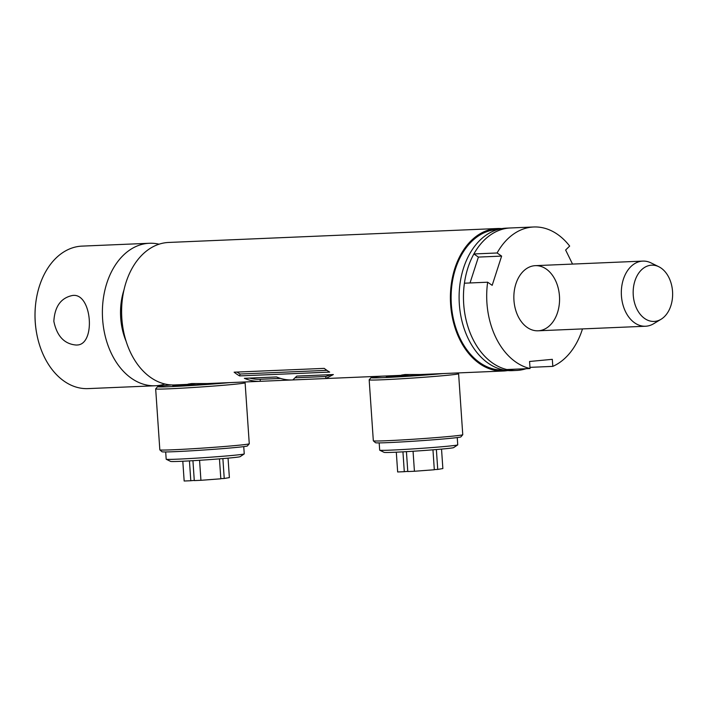<?xml version="1.0" encoding="UTF-8"?>
<svg xmlns="http://www.w3.org/2000/svg" width="708" height="708" viewBox="0 0 708 708"><rect width="100%" height="100%" fill="white"/><g stroke="black" fill="none" stroke-linecap="round" stroke-linejoin="round"><path stroke-width="1.06" d="M507.76 370.549A71.304 49.967 -92.4 0 1 505.246 370.886A71.304 49.967 -92.4 0 1 503.415 371.01L420.428 374.523L405.144 374.523L401.516 375.081L403.41 375.249L410.012 374.479M196.523 383.532L189.912 384.294L188.027 384.125L191.647 383.568L206.94 383.577L403.41 375.249M189.912 384.294L174.637 384.94A71.304 49.967 -92.4 0 1 121.696 315.812A71.304 49.967 -92.4 0 1 168.593 242.455L497.379 228.525A71.304 49.967 -92.4 0 1 501.751 228.604M503.415 371.01A71.304 49.967 -92.4 0 1 450.483 301.882A71.304 49.967 -92.4 0 1 497.379 228.525M239.578 375.913L329.671 372.098A71.304 49.967 -92.4 0 1 324.22 368.372L234.127 372.187A71.304 49.967 -92.4 0 0 239.578 375.913L240.083 374.028L326.919 370.355M260.243 381.311L292.386 379.948A71.304 49.967 -92.4 0 1 276.518 376.957L244.375 378.32A71.304 49.967 -92.4 0 0 260.243 381.311L260.163 379.276L280.527 378.417M296.776 376.098L292.802 379.939L325.83 378.532L333.362 374.55L296.776 376.098M503.68 369.983L503.379 369.992A70.287 49.25 -92.4 0 1 451.262 303.139A70.287 49.25 -92.4 0 1 495.618 229.666A70.287 49.25 -92.4 0 1 497.423 229.542L497.733 229.525M512.132 370.638A71.304 49.967 -92.4 0 1 459.191 301.511A71.304 49.967 -92.4 0 1 506.096 228.153L510.45 227.967A71.304 49.967 -92.4 0 0 463.554 301.325A71.304 49.967 -92.4 0 0 516.486 370.452L512.132 370.638M526.053 368.718A71.304 49.967 -92.4 0 1 518.318 370.328A71.304 49.967 -92.4 0 1 516.486 370.452M295.696 377.771L325.742 376.497L325.83 378.532M325.742 376.497L331.043 374.647M260.163 379.276A69.269 48.533 -92.4 0 1 249.72 378.099M240.083 374.028A69.269 48.533 -92.4 0 1 237.012 372.063M393.25 375.683A27.506 0.717 -3.9 0 0 386.338 376.665A27.506 0.717 -3.9 0 0 403.374 376.134A27.506 0.717 -3.9 0 0 432.42 374.019M462.749 434.739A44.825 1.177 -3.9 0 1 418.127 438.925A44.825 1.177 -3.9 0 1 373.346 440.827A44.825 1.177 -3.9 0 0 373.346 440.827L375.514 442.721A42.781 1.124 -3.9 0 0 418.26 440.898A42.781 1.124 -3.9 0 0 460.855 436.907L462.749 434.739A44.825 1.177 -3.9 0 0 462.758 434.703L458.607 373.744A44.825 1.177 -3.9 0 0 458.589 373.718A44.825 1.177 -3.9 0 1 413.968 377.966A44.825 1.177 -3.9 0 1 369.169 379.842A44.825 1.177 -3.9 0 1 369.178 379.807L371.072 377.638A42.781 1.124 -3.9 0 0 396.542 376.966A42.781 1.124 -3.9 0 0 443.323 373.559M382.347 376.143A42.781 1.124 -3.9 0 0 371.072 377.638M179.752 384.727A27.506 0.717 -3.9 0 0 172.841 385.71A27.506 0.717 -3.9 0 0 189.877 385.187A27.506 0.717 -3.9 0 0 218.922 383.063M171.522 384.94A42.781 1.124 -3.9 0 0 169.752 385.099A42.781 1.124 -3.9 0 0 157.583 386.692L155.689 388.86A44.825 1.177 -3.9 0 0 155.672 388.887L159.831 449.846A44.825 1.177 -3.9 0 0 159.849 449.881L162.017 451.766A42.781 1.124 -3.9 0 0 204.762 449.952A42.781 1.124 -3.9 0 0 247.358 445.952L249.251 443.783A44.825 1.177 -3.9 0 0 249.269 443.748L245.11 382.789A44.825 1.177 -3.9 0 0 245.092 382.762L244.216 381.993M159.849 449.881A44.825 1.177 -3.9 0 0 204.63 447.969A44.825 1.177 -3.9 0 0 249.251 443.783M155.672 388.887A44.825 1.177 -3.9 0 0 200.47 387.011A44.825 1.177 -3.9 0 0 245.11 382.789M157.583 386.692A42.781 1.124 -3.9 0 0 183.045 386.01A42.781 1.124 -3.9 0 0 229.826 382.603M126.139 341.362A55.012 38.542 -92.4 0 1 123.962 289.979M164.964 384.019A71.304 49.967 -92.4 0 1 157.238 385.63A71.304 49.967 -92.4 0 1 155.406 385.754A71.304 49.967 -92.4 0 1 102.474 316.626A71.304 49.967 -92.4 0 1 149.37 243.269A71.304 49.967 -92.4 0 1 159.043 244.198M155.406 385.754L88.049 388.612A71.304 49.967 -92.4 0 1 36.577 332.884A71.304 49.967 -92.4 0 1 35.435 305.998A71.304 49.967 -92.4 0 1 82.004 246.119L149.37 243.269M76.376 345.053L77.03 345.008C96.129 344.778 91.943 292.085 72.331 295.519C60.897 297.935 54.737 306.537 53.843 321.308C56.932 336.238 64.446 344.159 76.376 345.053M36.577 332.884L36.506 332.503A69.269 48.533 -92.4 0 1 35.4 306.387L35.435 305.998M661.051 319.273L653.626 323.742A32.595 22.842 -92.4 0 1 645.563 326.238A32.595 22.842 -92.4 0 1 621.394 295.236A32.595 22.842 -92.4 0 1 641.961 261.163A32.595 22.842 -92.4 0 1 642.802 261.102A32.595 22.842 -92.4 0 1 651.05 262.907L658.821 266.739A28.152 19.727 87.6 0 0 650.979 265.226A28.152 19.727 87.6 0 0 633.828 299.741A28.152 19.727 87.6 0 0 661.051 319.273A28.152 19.727 87.6 0 0 672.6 292.466A28.152 19.727 87.6 0 0 658.821 266.739M534.487 265.712A32.595 22.842 87.6 0 0 513.92 299.794A32.595 22.842 87.6 0 0 538.089 330.795A32.595 22.842 87.6 0 0 559.524 297.263A32.595 22.842 87.6 0 0 535.328 265.659A32.595 22.842 87.6 0 0 534.487 265.712M582.48 328.919A71.304 49.967 -92.4 0 1 552.806 366.381L552.32 359.328L529.566 361.487L530.053 368.541A71.304 49.967 -92.4 0 1 487.653 282.209L492.175 285.333L501.627 256.101L497.113 252.977A71.304 49.967 -92.4 0 1 533.69 226.985A71.304 49.967 -92.4 0 1 569.666 246.083L565.63 250.021L572.533 264.084M470.024 282.961L478.396 257.084L501.627 256.101M478.396 257.084L473.873 253.96L497.113 252.977M473.873 253.96A71.304 49.967 -92.4 0 1 510.45 227.967L533.69 226.985M552.806 366.381L529.965 367.355M487.653 282.209L464.413 283.2A71.304 49.967 -92.4 0 0 506.813 369.532L530.053 368.541M457.695 444.898L453.642 447.615A34.887 0.912 176.1 0 1 431.659 449.925A34.887 0.912 176.1 0 1 394.524 452.262A34.887 0.912 176.1 0 1 384.108 452.359L379.727 450.208A39.117 1.027 -3.9 0 0 391.4 450.102A39.117 1.027 -3.9 0 0 446.598 446.323A39.117 1.027 -3.9 0 0 457.695 444.898A39.117 1.027 -3.9 0 0 457.74 444.845L457.244 437.579M396.303 452.182L397.657 471.97L404.295 471.687L402.94 451.846M404.295 471.687L407.773 471.36M413.056 451.244L414.428 471.262L434.314 469.758L432.96 449.819M406.427 451.651L407.781 471.546L414.428 471.262M379.187 442.898L379.683 450.164A39.117 1.027 -3.9 0 0 379.727 450.208M441.535 449.093L442.863 468.554L437.73 469.431L436.376 449.545M434.305 469.581L437.73 469.431M244.207 453.943L240.145 456.66A34.887 0.912 176.1 0 1 218.161 458.97A34.887 0.912 176.1 0 1 181.027 461.306A34.887 0.912 176.1 0 1 170.619 461.404L166.23 459.262A39.117 1.027 -3.9 0 0 177.912 459.147A39.117 1.027 -3.9 0 0 233.1 455.368A39.117 1.027 -3.9 0 0 244.207 453.943A39.117 1.027 -3.9 0 0 244.242 453.89L243.747 446.624M182.806 461.227L184.16 481.015L190.797 480.732L189.452 460.89M190.797 480.732L194.275 480.405M199.567 460.288L200.93 480.307L220.825 478.803L219.462 458.873M192.93 460.696L194.284 480.59L200.93 480.307M165.69 451.943L166.185 459.218A39.117 1.027 -3.9 0 0 166.23 459.262M228.047 458.138L229.374 477.608L224.232 478.484L222.878 458.589M220.808 478.626L224.232 478.484M504.485 370.134A70.49 49.392 -92.4 0 1 451.049 301.856A70.49 49.392 -92.4 0 1 498.52 229.304M373.328 440.801L369.169 379.842M457.704 372.948L458.589 373.718M642.802 261.102L535.328 265.659M645.563 326.238L538.089 330.795"/></g></svg>
